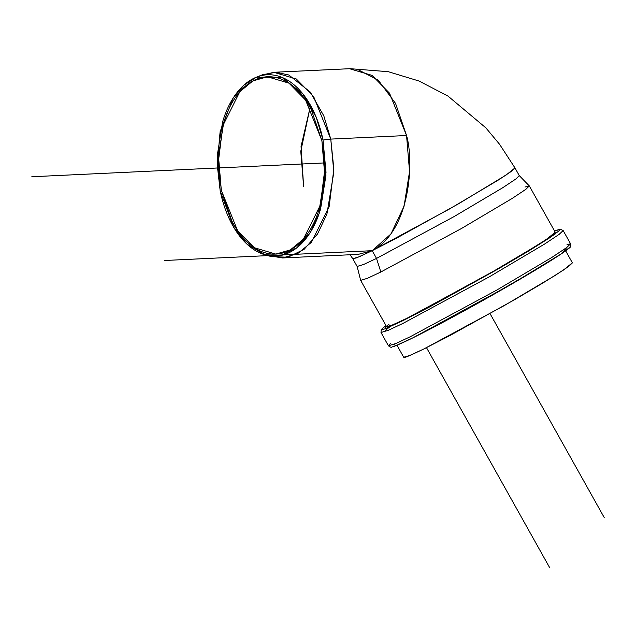 <?xml version="1.0" encoding="UTF-8"?>
<svg xmlns="http://www.w3.org/2000/svg" width="636" height="636" viewBox="0 0 636 636"><rect width="100%" height="100%" fill="white"/><g stroke="black" fill="none" stroke-linecap="round" stroke-linejoin="round"><path stroke-width="0.95" d="M312.268 108.637C317.07 118.01 320.655 128.472 323.024 140.015L325.95 175.266L320.6 209.013C317.451 219.563 313.182 228.602 307.792 236.131C302.394 243.66 296.289 249.113 289.467 252.484C282.654 255.855 275.634 256.888 268.432 255.585C261.221 254.281 254.376 250.735 247.873 244.955C241.378 239.176 235.725 231.599 230.932 222.218C226.13 212.845 222.544 202.383 220.175 190.84L217.25 155.589L222.6 121.842C225.748 111.292 230.017 102.253 235.415 94.724C240.805 87.188 246.911 81.742 253.732 78.371C260.545 75 267.565 73.967 274.768 75.271C281.979 76.574 288.831 80.12 295.327 85.9C301.822 91.679 307.474 99.256 312.268 108.637M324.75 175.051L321.888 140.58L311.37 109.885C306.679 100.719 301.154 93.309 294.802 87.657C288.45 82.004 281.748 78.538 274.696 77.266C267.653 75.986 260.792 76.996 254.122 80.295C247.46 83.586 241.481 88.921 236.21 96.282C230.94 103.652 226.758 112.485 223.681 122.804L218.45 155.804L221.312 190.275L231.83 220.97C236.52 230.137 242.046 237.546 248.398 243.198C254.75 248.851 261.452 252.317 268.503 253.589C275.547 254.869 282.408 253.859 289.078 250.56C295.748 247.269 301.718 241.934 306.989 234.573C312.268 227.203 316.442 218.371 319.518 208.052L324.75 175.051M403.979 356.701C403.097 357.806 404.377 357.686 407.835 356.343L423.91 348.941L449.747 335.625L514.111 299.954L542.834 283.028L563.218 270.221L572.368 262.819M259.671 76.042L273.726 72.289L296.304 78.983L313.723 96.759L330.768 139.101L406.555 135.516L389.518 93.182L372.1 75.406L349.514 68.712L357.146 69.221L378.197 80.104L395.544 103.382L406.555 135.516L409.552 171.617L404.075 206.175L390.957 233.945L372.195 250.687L359.404 256.705L352.805 258.733L356.74 257.803L372.195 250.687L358.259 254.368L372.195 250.687C410.928 230.208 414.028 160.55 406.555 135.516L330.768 139.101L333.852 168.977L329.13 206.764L311.362 242.348L297.712 253.589L282.487 257.954L268.09 255.521M164.573 260.49L372.195 250.687L397.047 237.888L458.93 203.584L506.153 174.995L514.977 167.936L511.431 171.323L498.378 180.02L449.493 208.99L372.195 250.687L376.528 258.423L363.593 264.497L357.122 266.42L360.644 280.333L367.377 278.33L380.829 272.009L376.528 258.423L380.829 272.009L461.76 228.34L512.576 198.186L525.908 189.274L529.295 185.903L519.286 175.623L516.027 178.867L503.203 187.437L454.343 216.431L376.528 258.423L372.195 250.687L376.528 258.423L453.826 216.725L502.702 187.747L515.764 179.058L519.31 175.663L514.977 167.928L499.594 144.308L485.817 127.812L447.975 96.076L419.132 81.058L388.278 71.693L350.142 68.688M524.938 187.024L529.327 185.943L525.638 189.472L512.052 198.512L461.219 228.642L380.829 272.009L367.529 278.266L360.66 280.373L386.616 326.721L393.477 324.614L406.786 318.358L487.176 274.99L538.008 244.86L551.587 235.821L555.276 232.291L529.327 185.943M352.789 258.701L357.138 266.468L363.736 264.441L376.528 258.423M385.941 325.529L385.344 328.677L403.2 320.528L505.938 264.465L555.069 234.12L554.608 231.091L555.665 230.669C559.306 229.254 560.666 229.127 559.736 230.296L550.291 237.411L528.77 250.934L498.441 268.805L430.485 306.473L403.2 320.528L386.227 328.343C382.578 329.766 381.218 329.885 382.149 328.725L385.941 325.521L381.242 329.607L381.004 332.525L388.421 330.243L402.787 323.493L489.601 276.66L544.503 244.113L559.163 234.35L563.154 230.542L559.163 234.35L544.503 244.113L489.601 276.66L402.787 323.493L388.421 330.243L381.004 332.525L388.437 345.793L395.846 343.512L410.22 336.754L497.034 289.929L551.929 257.381L566.597 247.619L570.579 243.811L566.597 247.619L551.929 257.381L497.034 289.929L410.22 336.754L395.846 343.512L388.437 345.793L390.894 343.138M389.081 324.114L386.855 326.117C385.973 327.222 387.26 327.103 390.711 325.759L406.786 318.358L432.623 305.041L496.986 269.37L525.71 252.444L546.093 239.637L555.244 232.235M569.435 247.611L559.99 254.726L538.461 268.249L473.621 305.63M567.034 244.518L570.579 243.811L563.154 230.542L560.348 229.23L554.6 231.075M393.485 344.497L396.005 345.626L412.891 337.851L510.088 285L561.532 253.685L566.835 247.444M396.991 345.253L403.733 357.305L410.602 355.198L423.91 348.941L504.3 305.574L555.133 275.444L568.711 266.405L572.4 262.875L565.65 250.823M310.106 107.5L300.772 151.328L303.611 186.396L301.051 146.463L310.106 107.5M321.888 140.58L324.837 169.112L320.329 205.197L303.356 239.184L290.326 249.916L275.786 254.082L254.225 247.69L237.586 230.709L221.312 190.275L218.363 161.743L222.87 125.658L239.844 91.671L252.874 80.939L267.414 76.773L288.983 83.165L305.614 100.146L321.888 140.58M264.926 254.758L271.27 256.594L287.949 257.238L304.095 249.352L317.539 234L326.928 213.99L333.836 172.205L330.768 139.101L323.811 115.855L310.241 92.029L288.831 75L275.921 72.258L262.684 74.698L256.539 77.123L282.074 77.425L302.982 94.049L316.235 117.318L323.024 140.015L326.022 172.348L319.28 213.155L310.106 232.689L296.98 247.69L281.207 255.386L264.926 254.758L247.014 244.176L233.69 227.251L220.175 190.84L217.21 164.66L220.112 131.684L233.078 98.183L243.779 85.24L256.539 77.123M330.768 139.101L323.024 140.015L330.768 139.101M31.8 176.752L324.67 162.919M490.046 313.627L604.2 517.505M426.494 347.661L549.472 567.312M282.487 257.954L358.283 254.368M273.726 72.289L349.514 68.712M352.805 258.725L350.054 254.758M570.579 243.811C571.017 246.156 570.468 247.635 568.926 248.247C562.057 254.662 517.728 281.239 472.707 306.139C433.259 327.882 407.167 341.254 394.439 346.246L391.911 347.002C391.434 347.646 390.273 347.24 388.437 345.793M268.289 76.733L267.414 76.773M384.557 331.817L385.758 330.052L389.828 326.84"/></g></svg>
